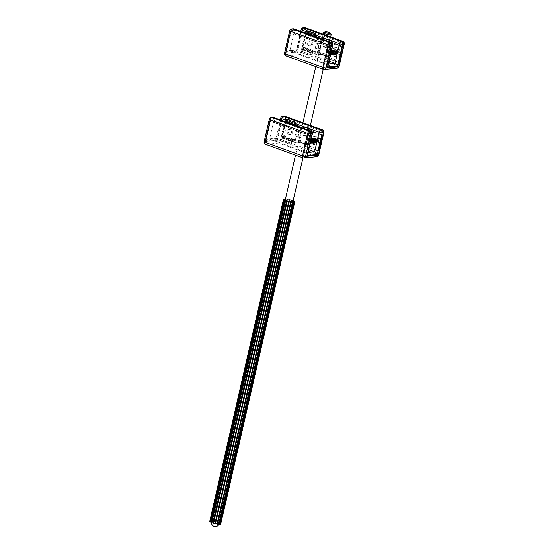 <?xml version="1.0" encoding="UTF-8"?>
<svg xmlns="http://www.w3.org/2000/svg" width="554" height="554" viewBox="0 0 554 554"><rect width="100%" height="100%" fill="white"/><g stroke="black" fill="none" stroke-linecap="round" stroke-linejoin="round"><path stroke-width="0.42" stroke-dasharray="2.77 2.08" d="M323.224 69.347L328.529 46.114C329.401 48.17 330.973 41.321 329.36 42.471L328.529 46.114L327.871 46.536L326.694 46.301C325.918 44.957 326.202 43.745 327.532 42.658L329.325 42.706L330.648 36.931M331.147 34.383A3.933 0.796 12.9 0 0 329.492 33.469A3.933 0.796 12.9 0 0 323.64 32.665M315.766 66.646L320.925 44.209C319.312 45.366 320.884 38.517 321.763 40.567L320.925 44.209L322.76 44.029C324.09 42.942 324.367 41.73 323.591 40.387L322.421 40.151L321.652 40.954L323.19 34.237M320.925 44.209L321.763 40.567L321.389 40.227L323.591 40.387C322.712 38.337 321.147 45.186 322.76 44.029L323.591 40.387M322.144 44.188L322.76 44.029L322.144 44.188M329.36 42.471L328.529 46.114L328.896 46.46L326.694 46.301L327.532 42.658C329.145 41.502 327.573 48.35 326.694 46.301M218.373 523.939A4.501 0.914 12.9 0 0 219.765 523.606A4.501 0.914 12.9 0 0 217.223 522.152A4.501 0.914 12.9 0 0 212.383 521.259A4.501 0.914 12.9 0 0 210.998 521.598A4.501 0.914 12.9 0 0 213.539 523.045A4.501 0.914 12.9 0 0 218.373 523.939M285.393 199.281A4.501 0.914 -167.1 0 1 286.134 199.253A4.501 0.914 -167.1 0 1 293.066 201.04M289.23 201.698L215.478 523.71A5.228 1.06 12.9 0 0 215.485 523.71L215.458 523.821M293.156 200.631L219.322 522.602L218.92 522.588L292.671 200.583A5.228 1.06 12.9 0 0 291.494 200.146L217.244 521.993A5.228 1.06 12.9 0 0 215.831 521.612L289.583 199.606L289.049 199.371L215.284 521.494A5.228 1.06 12.9 0 0 213.851 521.224L213.145 521.002L287.09 199.149A5.228 1.06 12.9 0 0 285.857 199.038L212.106 521.051L211.323 520.871L211.704 521.037L285.455 199.031A5.228 1.06 12.9 0 0 285.448 199.031L285.455 199.031M289.049 199.371L215.284 521.494M215.831 521.612L215.305 521.376M289.597 199.495L215.852 521.501M217.244 521.993L290.995 199.987A5.228 1.06 12.9 0 0 289.583 199.606M289.036 199.482A5.228 1.06 12.9 0 0 287.602 199.218L213.851 521.224M283.96 199.807L210.278 521.501A5.228 1.06 12.9 0 0 210.513 521.854L209.994 521.785M283.8 199.322L210.125 521.002L210.631 521.162A5.228 1.06 12.9 0 0 210.298 521.39L284.05 199.378M210.298 521.39L209.744 521.266M210.631 521.162L284.382 199.149M284.264 199.849L210.513 521.854M294.229 201.691L220.478 523.696A5.228 1.06 12.9 0 0 220.25 523.343L220.769 523.412L220.056 523.191L293.807 201.178M294.79 201.815L221.039 523.821L220.478 523.696M220.637 524.195L220.132 524.036A5.228 1.06 12.9 0 0 220.464 523.807L294.139 202.113M220.132 524.036L293.883 202.03M294.001 201.331L220.25 523.343M293.121 200.79A5.228 1.06 12.9 0 0 293.045 200.749L219.294 522.761L219.703 522.768L219.322 522.602M220.056 523.191A5.228 1.06 12.9 0 0 219.294 522.761M284.604 199.094L210.859 521.106L210.125 521.002M211.704 521.037A5.228 1.06 12.9 0 0 210.859 521.106M213.338 521.155A5.228 1.06 12.9 0 0 212.106 521.051M291.494 200.146L217.971 522.097L217.473 521.937M218.92 522.588A5.228 1.06 12.9 0 0 217.743 522.152M219.432 524.326L219.059 524.16L292.803 202.148M219.059 524.16A5.228 1.06 12.9 0 0 219.474 524.146M286.771 201.033L213.02 523.045M211.102 522.256A5.228 1.06 12.9 0 0 211.469 522.436L211.06 522.429M285.22 200.43L211.469 522.436M217.618 524.195L291.169 202.037M294.326 201.254L220.575 523.26M294.444 201.732L220.769 523.412M285.033 199.045L211.323 520.871M285.857 199.038L285.483 198.872L211.725 520.878M287.602 199.218L287.09 199.149M286.896 198.99L213.145 521.002M287.408 199.066L213.657 521.072M293.073 200.59L292.671 200.583M293.405 200.936L219.703 522.768M284.098 198.934L210.354 520.947M291.723 200.084L217.971 522.097M333.667 54.728A2.528 2.119 84.3 0 1 332.095 52.041A2.528 2.119 84.3 0 1 333.965 49.798A2.528 2.119 84.3 0 1 334.768 49.895A2.528 2.119 84.3 0 1 336.34 52.582A2.528 2.119 84.3 0 1 334.471 54.832A2.528 2.119 84.3 0 1 333.667 54.728M335.987 49.777A2.528 2.119 -95.7 0 0 335.184 49.673A2.528 2.119 -95.7 0 0 333.314 51.924A2.528 2.119 -95.7 0 0 334.886 54.604A2.528 2.119 -95.7 0 0 335.689 54.708A2.528 2.119 -95.7 0 0 337.559 52.464A2.528 2.119 -95.7 0 0 335.987 49.777M309.035 45.823A2.528 2.119 84.3 0 1 307.47 43.136A2.528 2.119 84.3 0 1 309.34 40.892A2.528 2.119 84.3 0 1 310.143 40.996A2.528 2.119 84.3 0 1 311.708 43.676A2.528 2.119 84.3 0 1 309.838 45.927A2.528 2.119 84.3 0 1 309.035 45.823M311.362 40.871A2.528 2.119 -95.7 0 0 310.559 40.767A2.528 2.119 -95.7 0 0 308.689 43.018A2.528 2.119 -95.7 0 0 310.254 45.705A2.528 2.119 -95.7 0 0 311.057 45.802A2.528 2.119 -95.7 0 0 312.927 43.558A2.528 2.119 -95.7 0 0 311.362 40.871M329.734 56.854L327.809 56.183L328.667 52.422L328.183 52.111L328.792 51.993A6.413 1.302 12.9 0 0 329.325 51.903L328.46 55.656A6.413 1.302 12.9 0 0 328.979 55.303A6.413 1.302 12.9 0 0 328.965 55.116L329.734 56.854M317.117 38.711L323.73 39.722L323.896 38.981L317.29 37.97L317.117 38.711L316.632 38.614L316.182 38.482L316.348 37.734L307.394 34.493L304.194 48.447A1.122 0.568 -70.1 0 1 303.841 49.23A1.122 0.568 -70.1 0 1 303.343 49.583L313.952 53.703A3.372 0.686 12.9 0 0 318.515 54.507L318.945 54.465A4.162 0.845 -167.1 0 1 321.396 54.645L323.03 55.109A3.601 0.727 -167.1 0 1 325.219 55.906L326.32 56.425A4.162 0.845 -167.1 0 1 326.375 56.619A4.162 0.845 -167.1 0 1 325.69 56.91L325.267 56.951A3.372 0.686 12.9 0 0 324.713 57.187A3.372 0.686 12.9 0 0 326.174 58.122L326.59 56.3A3.372 0.686 -167.1 0 1 325.129 55.365A3.372 0.686 -167.1 0 1 325.683 55.13L326.105 55.088A4.162 0.845 12.9 0 0 326.59 54.985L327.456 51.224A4.162 0.845 -167.1 0 1 326.971 51.335L326.541 51.377A3.372 0.686 12.9 0 0 325.987 51.612A3.372 0.686 12.9 0 0 327.449 52.547L328.584 47.596L329.803 47.471L330.662 43.718L332.919 44.535L332.442 44.251L331.991 41.903A6.413 1.302 12.9 0 0 323.896 38.981A1.122 0.374 98.7 0 1 324.166 38.309A1.122 0.374 98.7 0 1 324.395 38.164A1.122 0.374 98.7 0 1 324.471 38.198A5.284 1.073 -167.1 0 1 331.14 40.615A1.122 1.094 -21.2 0 1 331.991 41.903L332.442 44.251M313.952 53.703L315.226 48.129A3.372 0.686 12.9 0 0 319.79 48.932L320.219 48.89A4.162 0.845 -167.1 0 1 320.953 48.877L320.094 52.637A4.162 0.845 12.9 0 0 319.36 52.651L318.931 52.692A3.372 0.686 -167.1 0 1 314.367 51.882L315.586 51.764L313.322 50.947L320.877 52.187A6.413 1.302 12.9 0 0 318.225 51.958L319.083 48.198A6.413 1.302 12.9 0 0 318.398 48.233L316.445 48.004L318.439 39.299L316.182 38.482M331.14 40.615L331.763 42.222A2.251 0.457 12.9 0 0 332.725 42.776L341.686 46.017A1.122 0.942 84.3 0 1 342.351 47.422L339.159 61.376L338.549 61.432A1.122 0.942 84.3 0 1 337.393 62.18L338.002 62.117A1.122 0.568 109.9 0 0 338.501 61.757A1.122 0.568 109.9 0 0 338.854 60.982L342.053 47.028L333.093 43.787L332.919 44.535M302.726 49.645A1.122 0.942 84.3 0 1 302.062 48.24L302.671 48.177L305.87 34.223A1.122 0.942 84.3 0 1 307.027 33.482L315.988 36.723A2.251 0.457 12.9 0 0 317.858 37.194L324.471 38.198M341.652 46.626A1.122 0.942 84.3 0 1 341.742 47.478L342.538 47.339L342.053 47.028A1.122 0.568 -70.1 0 0 342.047 46.287A1.122 0.568 -70.1 0 0 341.825 46.03A1.122 0.568 -70.1 0 0 341.686 46.017L341.077 46.079A1.122 0.942 84.3 0 1 341.652 46.626M315.988 36.723A1.122 0.568 109.9 0 1 316.119 36.737L317.781 37.153A1.122 0.374 98.7 0 0 317.553 37.298A1.122 0.374 98.7 0 0 317.29 37.97L316.348 37.734A1.122 0.568 109.9 0 0 316.348 36.993A1.122 0.568 109.9 0 0 316.119 36.737L307.165 33.496A1.122 0.568 109.9 0 1 307.387 33.752A1.122 0.568 109.9 0 1 307.394 34.493L305.261 34.286A1.122 0.942 84.3 0 1 306.417 33.545L307.027 33.482A1.122 0.568 109.9 0 1 307.165 33.496A1.122 1.122 0 0 0 306.667 33.441L306.057 33.496M323.155 54.576L321.521 54.105A4.162 0.845 -167.1 0 1 326.445 55.885L325.343 55.365A3.601 0.727 12.9 0 0 323.155 54.576L323.03 55.109M321.396 54.645L321.521 54.105M325.219 55.906L325.343 55.365M326.445 55.885L326.32 56.425M328.785 40.338L329.886 40.858A4.162 0.845 12.9 0 0 324.963 39.078L326.597 39.549A3.601 0.727 -167.1 0 1 328.785 40.338L328.91 39.805A3.601 0.727 12.9 0 0 326.721 39.009L325.087 38.545A4.162 0.845 12.9 0 0 322.629 38.364L322.199 38.406A3.372 0.686 -167.1 0 1 317.636 37.603L306.417 33.545M324.963 39.078L325.087 38.545M326.721 39.009L326.597 39.549M341.077 46.079L329.859 42.021A3.372 0.686 -167.1 0 1 328.397 41.086A3.372 0.686 -167.1 0 1 328.951 40.851L329.381 40.809A4.162 0.845 12.9 0 0 330.059 40.518A4.162 0.845 12.9 0 0 330.011 40.324L328.91 39.805M330.011 40.324L329.886 40.858M317.636 37.603L317.22 39.417A3.372 0.686 12.9 0 0 321.784 40.227L322.213 40.186A4.162 0.845 -167.1 0 1 322.947 40.165L322.089 43.925A4.162 0.845 12.9 0 0 321.355 43.939L320.925 43.981A3.372 0.686 -167.1 0 1 316.362 43.177L317.22 39.417L318.439 39.299M329.859 42.021L328.584 47.596A3.372 0.686 -167.1 0 1 327.123 46.661A3.372 0.686 -167.1 0 1 327.677 46.425L328.1 46.384A4.162 0.845 12.9 0 0 328.584 46.273L329.45 42.52A4.162 0.845 -167.1 0 1 328.965 42.623L328.536 42.665A3.372 0.686 12.9 0 0 327.982 42.9A3.372 0.686 12.9 0 0 329.443 43.835L330.662 43.718M328.231 48.108L328.106 48.641A4.162 0.845 12.9 0 0 323.183 46.861L323.301 46.321A4.162 0.845 -167.1 0 1 328.231 48.108L327.123 47.582A3.601 0.727 12.9 0 0 324.935 46.792L323.301 46.321M323.183 46.861L324.817 47.332A3.601 0.727 -167.1 0 1 327.005 48.122L328.106 48.641M324.935 46.792L324.817 47.332M327.005 48.122L327.123 47.582M315.586 51.764L316.445 48.004L315.226 48.129L316.362 43.177L319.526 43.281A6.413 1.302 -167.1 0 1 320.219 43.247L321.078 39.493A6.413 1.302 -167.1 0 1 323.73 39.722M305.261 34.286L302.062 48.24M326.174 58.122L337.393 62.18M331.818 42.651A6.413 1.302 -167.1 0 1 331.839 42.831A6.413 1.302 -167.1 0 1 331.32 43.191L330.454 46.951A6.413 1.302 -167.1 0 1 329.928 47.042L329.318 47.159L329.803 47.471L328.667 52.422L327.449 52.547L326.59 56.3L327.809 56.183M330.454 46.951L328.584 46.273M322.089 43.925L320.219 43.247M329.45 42.52L331.32 43.191M321.078 39.493L322.947 40.165M320.953 48.877L319.083 48.198M329.325 51.903L327.456 51.224M318.225 51.958L320.094 52.637M326.59 54.985L328.46 55.656M338.549 61.432L341.742 47.478M328.072 65.781L327.338 64.119L331.839 44.479A2.251 1.136 109.9 0 0 331.915 43.371L332.296 46.467L331.846 47.312L331.174 47.374L293.772 33.856L294.451 33.787L294.901 32.942L294.513 29.854A2.251 1.136 109.9 0 0 294.43 29.473A2.251 1.136 109.9 0 0 293.987 28.96M303.121 27.832A2.251 1.884 -95.7 0 0 302.401 28.088A2.251 1.884 -95.7 0 0 301.521 29.41L296.529 51.203L286.404 52.208L288.149 50.795L289.943 50.601L327.338 64.119L328.48 64.008M331.382 42.485A2.251 1.136 109.9 0 1 331.825 42.997A2.251 1.136 109.9 0 1 331.915 43.371L294.513 29.854A2.251 1.136 109.9 0 1 294.437 30.955L289.943 50.601L297.63 49.832L329.118 61.224M296.529 51.203L296.549 49.964L297.63 49.832L301.764 31.772M300.732 31.405L296.418 50.248L297.63 49.832M315.025 34.424L315.759 34.355A2.251 1.136 -70.1 0 1 316.486 36.377A1.122 0.568 -70.1 0 1 315.635 37.513L315.877 36.439L306.757 33.143L306.66 34.41L306.722 32.831A0.561 0.471 84.3 0 1 306.39 32.132L305.358 32.229L300.746 52.36A2.251 0.457 12.9 0 0 299.098 51.924A2.251 0.457 12.9 0 0 297.699 51.82L302.865 29.279A2.251 0.457 -167.1 0 1 304.264 29.383A2.251 0.457 -167.1 0 1 305.905 29.819L305.358 32.229A0.561 0.471 -95.7 0 0 305.69 32.935L313.896 35.899L315.004 35.809L314.873 37.381L315.635 37.513A0.561 0.471 84.3 0 1 315.053 37.887A1.69 0.852 109.9 0 0 316.334 36.183A2.812 1.42 109.9 0 0 315.766 33.69A2.812 1.42 109.9 0 0 315.427 33.656L314.624 33.718L314.513 33.219L314.755 34.313A1.122 0.568 109.9 0 0 315.025 34.424A0.561 0.471 -95.7 0 0 314.693 33.725L306.487 30.754A0.561 0.471 -95.7 0 0 305.905 31.128A1.122 0.568 -70.1 0 1 305.635 31.017L306.3 30.248L306.417 30.747L307.214 30.685A0.561 0.471 -95.7 0 0 306.639 31.059L305.905 31.128M332.518 51.64A2.251 1.884 -95.7 0 0 334.561 54.541A2.251 1.884 -95.7 0 0 336.16 52.962A2.251 1.884 -95.7 0 0 334.117 50.061A2.251 1.884 -95.7 0 0 332.518 51.64M330.558 54.922A2.251 1.884 84.3 0 1 328.73 52.014A2.251 1.884 84.3 0 1 330.336 50.442A2.251 1.884 84.3 0 1 331.507 50.774M303.19 48.704L304.014 47.263A1.69 0.852 -70.1 0 1 304.222 47.284A1.69 0.852 -70.1 0 1 304.562 48.78L303.8 48.648A1.122 0.568 109.9 0 0 303.44 47.63L303.19 48.704A1.122 0.568 -70.1 0 1 302.339 49.839L301.3 49.943A0.561 0.471 84.3 0 1 301.875 49.569L302.913 49.465L311.126 52.436A0.561 0.471 84.3 0 1 311.459 53.136A1.122 0.568 109.9 0 0 312.311 52.007L312.56 50.933L311.798 50.795L311.549 51.868L312.311 52.007M302.339 49.839A0.561 0.471 84.3 0 1 302.913 49.465L303.343 48.897L311.549 51.868L310.088 52.54A0.561 0.471 84.3 0 1 310.42 53.239L311.459 53.136M315.877 36.439A1.122 0.568 109.9 0 0 315.517 35.428L314.478 35.532A0.561 0.471 84.3 0 1 313.896 35.899M306.3 30.248L314.513 33.219L314.478 35.532M310.42 53.239L309.901 54.652A0.561 0.471 -95.7 0 0 310.482 54.285A1.122 0.568 109.9 0 0 310.143 54.458L309.471 55.22L301.265 52.256L301.023 51.162A1.122 0.568 -70.1 0 1 301.355 50.989L302.089 50.913A2.251 1.136 109.9 0 0 303.8 48.648M310.088 52.54L301.875 49.569M307.685 154.268L306.951 152.606L311.452 132.967A2.251 1.136 109.9 0 0 311.528 131.859L311.909 134.954L311.466 135.792L310.787 135.862L273.392 122.337L274.064 122.275L274.514 121.43L274.133 118.334A2.251 1.136 109.9 0 0 274.043 117.96A2.251 1.136 109.9 0 0 273.6 117.448M282.741 116.319A2.251 1.884 -95.7 0 0 282.021 116.575A2.251 1.884 -95.7 0 0 281.134 117.898L276.148 139.684L266.017 140.695L267.762 139.283L269.556 139.082L306.951 152.606L308.093 152.495M310.995 130.973A2.251 1.136 109.9 0 1 311.445 131.478A2.251 1.136 109.9 0 1 311.528 131.859L274.133 118.334A2.251 1.136 109.9 0 1 274.057 119.442L269.556 139.082L277.242 138.32L308.73 149.705M276.148 139.684L276.169 138.445L277.242 138.32L281.377 120.26M280.352 119.886L276.031 138.735L277.242 138.32M294.645 122.912L295.372 122.836A2.251 1.136 -70.1 0 1 296.106 124.865A1.122 0.568 -70.1 0 1 295.247 126L295.49 124.927L286.37 121.624L286.279 122.898L286.342 121.319A0.561 0.471 84.3 0 1 286.009 120.613L284.971 120.717L280.359 140.841A2.251 0.457 12.9 0 0 278.71 140.411A2.251 0.457 12.9 0 0 277.319 140.307L282.478 117.767A2.251 0.457 -167.1 0 1 283.877 117.87A2.251 0.457 -167.1 0 1 285.525 118.3L284.971 120.717A0.561 0.471 -95.7 0 0 285.303 121.416L293.509 124.387L294.617 124.29L294.486 125.862L295.247 126A0.561 0.471 84.3 0 1 294.666 126.367A1.69 0.852 109.9 0 0 295.954 124.671A2.812 1.42 109.9 0 0 295.386 122.178A2.812 1.42 109.9 0 0 295.04 122.136L294.243 122.205L294.126 121.707L294.368 122.801A1.122 0.568 109.9 0 0 294.645 122.912A0.561 0.471 -95.7 0 0 294.312 122.212L286.099 119.242A0.561 0.471 -95.7 0 0 285.518 119.616A1.122 0.568 -70.1 0 1 285.248 119.498L285.919 118.736L286.03 119.235L286.834 119.172A0.561 0.471 -95.7 0 0 286.252 119.539L285.518 119.616M312.131 140.127A2.251 1.884 -95.7 0 0 314.173 143.022A2.251 1.884 -95.7 0 0 315.78 141.443A2.251 1.884 -95.7 0 0 313.73 138.548A2.251 1.884 -95.7 0 0 312.131 140.127M310.178 143.403A2.251 1.884 84.3 0 1 308.349 140.501A2.251 1.884 84.3 0 1 309.949 138.922A2.251 1.884 84.3 0 1 311.126 139.262M282.81 137.191L283.634 135.744A1.69 0.852 -70.1 0 1 283.835 135.772A1.69 0.852 -70.1 0 1 284.181 137.267L283.419 137.129A1.122 0.568 109.9 0 0 283.052 136.118L282.81 137.191A1.122 0.568 -70.1 0 1 281.951 138.327L280.913 138.431A0.561 0.471 84.3 0 1 281.494 138.057L282.533 137.953L290.739 140.924A0.561 0.471 84.3 0 1 291.072 141.623A1.122 0.568 109.9 0 0 291.93 140.487L292.173 139.414L291.411 139.283L291.169 140.356L291.93 140.487M281.951 138.327A0.561 0.471 84.3 0 1 282.533 137.953L282.956 137.385L291.169 140.356L289.7 141.028A0.561 0.471 84.3 0 1 290.033 141.727L291.072 141.623M295.49 124.927A1.122 0.568 109.9 0 0 295.13 123.909L294.091 124.013A0.561 0.471 84.3 0 1 293.509 124.387M285.919 118.736L294.126 121.707L294.091 124.013M290.033 141.727L289.513 143.14A0.561 0.471 -95.7 0 0 290.095 142.766A1.122 0.568 109.9 0 0 289.756 142.946L289.084 143.708L280.878 140.737L280.636 139.643A1.122 0.568 -70.1 0 1 280.975 139.47L281.702 139.4A2.251 1.136 109.9 0 0 283.419 137.129M289.7 141.028L281.494 138.057M313.398 143.202A2.528 2.119 84.3 0 1 311.833 140.515A2.528 2.119 84.3 0 1 313.702 138.271A2.528 2.119 84.3 0 1 314.506 138.368A2.528 2.119 84.3 0 1 316.071 141.055A2.528 2.119 84.3 0 1 314.201 143.306A2.528 2.119 84.3 0 1 313.398 143.202M315.725 138.251A2.528 2.119 -95.7 0 0 314.921 138.147A2.528 2.119 -95.7 0 0 313.052 140.391A2.528 2.119 -95.7 0 0 314.624 143.077A2.528 2.119 -95.7 0 0 315.427 143.181A2.528 2.119 -95.7 0 0 317.297 140.938A2.528 2.119 -95.7 0 0 315.725 138.251M288.772 134.297A2.528 2.119 84.3 0 1 287.207 131.61A2.528 2.119 84.3 0 1 289.077 129.366A2.528 2.119 84.3 0 1 289.881 129.463A2.528 2.119 84.3 0 1 291.446 132.15A2.528 2.119 84.3 0 1 289.576 134.4A2.528 2.119 84.3 0 1 288.772 134.297M291.099 129.345A2.528 2.119 -95.7 0 0 290.296 129.241A2.528 2.119 -95.7 0 0 288.426 131.492A2.528 2.119 -95.7 0 0 289.991 134.172A2.528 2.119 -95.7 0 0 290.795 134.276A2.528 2.119 -95.7 0 0 292.664 132.032A2.528 2.119 -95.7 0 0 291.099 129.345M309.471 145.321L307.546 144.656L308.405 140.896L307.92 140.584L308.53 140.467A6.413 1.302 12.9 0 0 309.056 140.377L308.197 144.13A6.413 1.302 12.9 0 0 308.716 143.777A6.413 1.302 12.9 0 0 308.703 143.59L309.471 145.321M296.854 127.185L303.467 128.196L303.634 127.455L297.027 126.444L296.854 127.185L296.369 127.088L295.919 126.949L296.085 126.208L287.131 122.967L283.932 136.921A1.122 0.568 -70.1 0 1 283.579 137.697A1.122 0.568 -70.1 0 1 283.073 138.057L293.682 142.177A3.372 0.686 12.9 0 0 298.253 142.98L298.682 142.939A4.162 0.845 -167.1 0 1 301.134 143.119L302.768 143.583A3.601 0.727 -167.1 0 1 304.956 144.372L306.057 144.899A4.162 0.845 -167.1 0 1 306.113 145.086A4.162 0.845 -167.1 0 1 305.427 145.377L305.005 145.425A3.372 0.686 12.9 0 0 304.451 145.66A3.372 0.686 12.9 0 0 305.905 146.595L306.327 144.774A3.372 0.686 -167.1 0 1 304.866 143.839A3.372 0.686 -167.1 0 1 305.42 143.604L305.843 143.562A4.162 0.845 12.9 0 0 306.327 143.458L307.193 139.698A4.162 0.845 -167.1 0 1 306.708 139.809L306.279 139.85A3.372 0.686 12.9 0 0 305.725 140.086A3.372 0.686 12.9 0 0 307.186 141.021L308.322 136.069L309.541 135.945L310.399 132.191L312.657 133.008L312.179 132.725L311.722 130.377A6.413 1.302 12.9 0 0 303.634 127.455A1.122 0.374 98.7 0 1 303.904 126.783A1.122 0.374 98.7 0 1 304.132 126.637A1.122 0.374 98.7 0 1 304.208 126.672A5.284 1.073 -167.1 0 1 310.877 129.089A1.122 1.094 -21.2 0 1 311.722 130.377L312.179 132.725M293.682 142.177L294.963 136.603A3.372 0.686 12.9 0 0 299.527 137.406L299.956 137.364A4.162 0.845 -167.1 0 1 300.69 137.35L299.832 141.104A4.162 0.845 12.9 0 0 299.098 141.125L298.668 141.166A3.372 0.686 -167.1 0 1 294.105 140.356L295.324 140.238L293.059 139.421L300.607 140.661A6.413 1.302 12.9 0 0 297.962 140.432L298.821 136.672A6.413 1.302 12.9 0 0 298.128 136.706L296.182 136.478L298.177 127.766L295.919 126.949M310.877 129.089L311.5 130.689A2.251 0.457 12.9 0 0 312.463 131.25L321.424 134.49A1.122 0.942 84.3 0 1 322.089 135.889L318.896 149.843L318.287 149.905A1.122 0.942 84.3 0 1 317.13 150.653L317.74 150.591A1.122 0.568 109.9 0 0 318.238 150.231A1.122 0.568 109.9 0 0 318.592 149.455L321.791 135.501L312.83 132.261L312.657 133.008M282.464 138.119A1.122 0.942 84.3 0 1 281.799 136.713L282.408 136.651L285.608 122.697A1.122 0.942 84.3 0 1 286.764 121.956L295.725 125.197A2.251 0.457 12.9 0 0 297.595 125.661L304.208 126.672M321.389 135.1A1.122 0.942 84.3 0 1 321.479 135.952L322.276 135.813L321.791 135.501A1.122 0.568 -70.1 0 0 321.784 134.761A1.122 0.568 -70.1 0 0 321.562 134.504A1.122 0.568 -70.1 0 0 321.424 134.49L320.814 134.553A1.122 0.942 84.3 0 1 321.389 135.1M295.725 125.197A1.122 0.568 109.9 0 1 295.857 125.211L297.519 125.626A1.122 0.374 98.7 0 0 297.29 125.772A1.122 0.374 98.7 0 0 297.027 126.444L296.085 126.208A1.122 0.568 109.9 0 0 296.085 125.467A1.122 0.568 109.9 0 0 295.857 125.211L286.903 121.97A1.122 0.568 109.9 0 1 287.124 122.226A1.122 0.568 109.9 0 1 287.131 122.967L284.998 122.759A1.122 0.942 84.3 0 1 286.155 122.018L286.764 121.956A1.122 0.568 109.9 0 1 286.903 121.97A1.122 1.122 0 0 0 286.404 121.908L285.795 121.97M302.893 143.05L301.258 142.579A4.162 0.845 -167.1 0 1 306.182 144.359L305.081 143.839A3.601 0.727 12.9 0 0 302.893 143.05L302.768 143.583M301.134 143.119L301.258 142.579M304.956 144.372L305.081 143.839M306.182 144.359L306.057 144.899M308.523 128.812L309.624 129.331A4.162 0.845 12.9 0 0 304.7 127.552L306.334 128.022A3.601 0.727 -167.1 0 1 308.523 128.812L308.647 128.272A3.601 0.727 12.9 0 0 306.459 127.482L304.825 127.018A4.162 0.845 12.9 0 0 302.366 126.838L301.937 126.88A3.372 0.686 -167.1 0 1 297.373 126.077L286.155 122.018M304.7 127.552L304.825 127.018M306.459 127.482L306.334 128.022M320.814 134.553L309.596 130.495A3.372 0.686 -167.1 0 1 308.135 129.56A3.372 0.686 -167.1 0 1 308.689 129.324L309.118 129.283A4.162 0.845 12.9 0 0 309.797 128.985A4.162 0.845 12.9 0 0 309.748 128.798L308.647 128.272M309.748 128.798L309.624 129.331M297.373 126.077L296.958 127.891A3.372 0.686 12.9 0 0 301.521 128.701L301.951 128.653A4.162 0.845 -167.1 0 1 302.685 128.639L301.826 132.399A4.162 0.845 12.9 0 0 301.092 132.413L300.663 132.454A3.372 0.686 -167.1 0 1 296.099 131.644L296.958 127.891L298.177 127.766M309.596 130.495L308.322 136.069A3.372 0.686 -167.1 0 1 306.861 135.134A3.372 0.686 -167.1 0 1 307.415 134.899L307.837 134.851A4.162 0.845 12.9 0 0 308.322 134.747L309.187 130.993A4.162 0.845 -167.1 0 1 308.703 131.097L308.273 131.139A3.372 0.686 12.9 0 0 307.719 131.374A3.372 0.686 12.9 0 0 309.18 132.309L310.399 132.191M307.969 136.575L307.844 137.115A4.162 0.845 12.9 0 0 302.92 135.335L303.038 134.795A4.162 0.845 -167.1 0 1 307.969 136.575L306.861 136.055A3.601 0.727 12.9 0 0 304.672 135.266L303.038 134.795M302.92 135.335L304.555 135.799A3.601 0.727 -167.1 0 1 306.743 136.596L307.844 137.115M304.672 135.266L304.555 135.799M306.743 136.596L306.861 136.055M295.324 140.238L296.182 136.478L294.963 136.603L296.099 131.644L299.264 131.755A6.413 1.302 -167.1 0 1 299.956 131.72L300.815 127.967A6.413 1.302 -167.1 0 1 303.467 128.196M284.998 122.759L281.799 136.713M305.905 146.595L317.13 150.653M311.556 131.125A6.413 1.302 -167.1 0 1 311.577 131.305A6.413 1.302 -167.1 0 1 311.057 131.665L310.192 135.425A6.413 1.302 -167.1 0 1 309.665 135.515L309.056 135.633L309.541 135.945L308.405 140.896L307.186 141.021L306.327 144.774L307.546 144.656M310.192 135.425L308.322 134.747M301.826 132.399L299.956 131.72M309.187 130.993L311.057 131.665M300.815 127.967L302.685 128.639M300.69 137.35L298.821 136.672M309.056 140.377L307.193 139.698M297.962 140.432L299.832 141.104M306.327 143.458L308.197 144.13M318.287 149.905L321.479 135.952M329.983 51.806L329.637 52.775L330.163 53.648A1.87 1.565 84.3 0 1 331.839 50.802A1.87 1.565 84.3 0 1 331.798 54.417M330.717 54.23A1.87 1.565 84.3 0 1 330.163 53.648M335.399 56.39A4.501 3.774 84.3 0 1 332.615 51.619A4.501 3.774 84.3 0 1 335.939 47.623A4.501 3.774 84.3 0 1 337.365 47.803A4.501 3.774 84.3 0 1 339.117 49.119A4.501 3.774 84.3 0 1 339.65 54.479A4.501 3.774 84.3 0 1 336.825 56.577A4.501 3.774 84.3 0 1 335.399 56.39M337.441 49.396L338.175 49.659L338.037 50.643A1.627 1.364 84.3 0 1 338.695 52.034L339.45 52.346L339.256 53.205L338.494 52.893A1.627 1.364 84.3 0 1 337.351 53.627L337.033 54.631L336.673 54.507L336.306 54.368L336.624 53.364A1.627 1.364 84.3 0 1 335.966 51.972L335.031 51.681L335.225 50.823L336.16 51.113A1.627 1.364 84.3 0 1 337.303 50.379L337.441 49.396L335.655 50.975A0.9 0.755 84.3 0 1 335.038 51.37L334.824 52.305A0.9 0.755 84.3 0 1 335.184 53.052L335.973 53.336A0.9 0.755 84.3 0 1 336.59 52.942A2.361 1.981 -95.7 0 0 335.205 50.012A2.361 1.981 -95.7 0 0 334.457 49.915A2.361 1.981 -95.7 0 0 332.774 51.57A2.361 1.981 -95.7 0 0 334.173 54.521A2.361 1.981 -95.7 0 0 334.921 54.617A2.361 1.981 -95.7 0 0 336.603 52.955L336.804 52.007A0.9 0.755 84.3 0 1 336.451 51.259L335.655 50.975M330.357 52.007A1.849 1.551 -95.7 0 0 333.363 53.087A1.849 1.551 -95.7 0 0 330.357 52.007M329.935 52.048A1.849 1.551 -95.7 0 0 332.933 53.129A1.849 1.551 -95.7 0 0 329.935 52.048M330.108 51.841A2.361 1.981 -95.7 0 0 331.507 54.784A2.361 1.981 -95.7 0 0 332.255 54.881A2.361 1.981 -95.7 0 0 333.937 53.226A2.361 1.981 -95.7 0 0 332.538 50.275A2.361 1.981 -95.7 0 0 331.791 50.179A2.361 1.981 -95.7 0 0 330.108 51.841M330.212 51.827A2.361 1.981 -95.7 0 0 331.611 54.777A2.361 1.981 -95.7 0 0 332.358 54.874A2.361 1.981 -95.7 0 0 334.041 53.212A2.361 1.981 -95.7 0 0 332.642 50.269A2.361 1.981 -95.7 0 0 331.894 50.172A2.361 1.981 -95.7 0 0 330.212 51.827M331.216 51.917A1.849 1.551 -95.7 0 0 334.214 53.004A1.849 1.551 -95.7 0 0 331.216 51.917M330.786 51.965A1.849 1.551 -95.7 0 0 333.792 53.045A1.849 1.551 -95.7 0 0 330.786 51.965M330.96 51.751A2.361 1.981 -95.7 0 0 332.358 54.701A2.361 1.981 -95.7 0 0 333.106 54.798A2.361 1.981 -95.7 0 0 334.789 53.136A2.361 1.981 -95.7 0 0 333.39 50.192A2.361 1.981 -95.7 0 0 332.642 50.095A2.361 1.981 -95.7 0 0 330.96 51.751M331.063 51.744A2.361 1.981 -95.7 0 0 332.462 54.687A2.361 1.981 -95.7 0 0 333.217 54.784A2.361 1.981 -95.7 0 0 334.9 53.129A2.361 1.981 -95.7 0 0 333.501 50.179A2.361 1.981 -95.7 0 0 332.746 50.089A2.361 1.981 -95.7 0 0 331.063 51.744M332.068 51.834A1.849 1.551 -95.7 0 0 335.073 52.921A1.849 1.551 -95.7 0 0 332.068 51.834M331.638 51.875A1.849 1.551 -95.7 0 0 334.644 52.962A1.849 1.551 -95.7 0 0 331.638 51.875M331.811 51.667A2.361 1.981 -95.7 0 0 333.21 54.617A2.361 1.981 -95.7 0 0 333.965 54.714A2.361 1.981 -95.7 0 0 335.648 53.052A2.361 1.981 -95.7 0 0 334.242 50.109A2.361 1.981 -95.7 0 0 333.494 50.012A2.361 1.981 -95.7 0 0 331.811 51.667M331.922 51.66A2.361 1.981 -95.7 0 0 333.321 54.604A2.361 1.981 -95.7 0 0 334.069 54.701A2.361 1.981 -95.7 0 0 335.752 53.045A2.361 1.981 -95.7 0 0 334.353 50.095A2.361 1.981 -95.7 0 0 333.605 49.998A2.361 1.981 -95.7 0 0 331.922 51.66M332.919 51.751A1.849 1.551 -95.7 0 0 335.925 52.838A1.849 1.551 -95.7 0 0 332.919 51.751M332.497 51.792A1.849 1.551 -95.7 0 0 335.495 52.879A1.849 1.551 -95.7 0 0 332.497 51.792M332.67 51.584A2.361 1.981 -95.7 0 0 334.069 54.527A2.361 1.981 -95.7 0 0 334.817 54.624A2.361 1.981 -95.7 0 0 336.5 52.969A2.361 1.981 -95.7 0 0 335.101 50.019A2.361 1.981 -95.7 0 0 334.353 49.929A2.361 1.981 -95.7 0 0 332.67 51.584M333.778 51.667A1.849 1.551 -95.7 0 0 336.777 52.748A1.849 1.551 -95.7 0 0 333.778 51.667M333.349 51.709A1.849 1.551 -95.7 0 0 336.354 52.796A1.849 1.551 -95.7 0 0 333.349 51.709M337.351 52.886A2.361 1.981 84.3 0 1 334.921 54.444A2.361 1.981 84.3 0 1 333.522 51.501A2.361 1.981 84.3 0 1 335.953 49.936A2.361 1.981 84.3 0 1 337.351 52.886M334.457 56.487A4.501 3.774 84.3 0 1 331.666 51.709A4.501 3.774 84.3 0 1 334.99 47.713A4.501 3.774 84.3 0 1 336.423 47.9A4.501 3.774 84.3 0 1 339.207 52.672A4.501 3.774 84.3 0 1 335.883 56.667A4.501 3.774 84.3 0 1 334.457 56.487M339.256 53.205L336.59 52.942M337.351 53.627L337.4 53.426A0.9 0.755 84.3 0 1 338.328 52.831L338.494 52.893M337.033 54.631L335.973 53.336M338.175 49.659L336.451 51.259M338.695 52.034L338.522 51.972A0.9 0.755 84.3 0 1 337.988 50.85L338.037 50.643M339.45 52.346L336.804 52.007M335.225 50.823L335.038 51.37M337.303 50.379L337.261 50.587A0.9 0.755 84.3 0 1 336.333 51.176L336.16 51.113M336.306 54.368L335.184 53.052M335.966 51.972L336.133 52.034A0.9 0.755 84.3 0 1 336.666 53.163L336.624 53.364M335.031 51.681L334.824 52.305M309.714 140.28L309.374 141.249L309.901 142.115A1.87 1.565 84.3 0 1 311.577 139.276A1.87 1.565 84.3 0 1 311.396 142.918M310.351 142.627A1.87 1.565 84.3 0 1 309.901 142.115M315.136 144.864A4.501 3.774 84.3 0 1 312.352 140.086A4.501 3.774 84.3 0 1 315.676 136.097A4.501 3.774 84.3 0 1 317.103 136.277A4.501 3.774 84.3 0 1 318.855 137.593A4.501 3.774 84.3 0 1 319.388 142.953A4.501 3.774 84.3 0 1 316.563 145.044A4.501 3.774 84.3 0 1 315.136 144.864M317.179 137.87L317.913 138.133L317.774 139.116A1.627 1.364 84.3 0 1 318.432 140.508L319.187 140.82L318.993 141.679L318.231 141.367A1.627 1.364 84.3 0 1 317.089 142.101L316.77 143.105L316.043 142.842L316.362 141.838A1.627 1.364 84.3 0 1 315.697 140.446L314.769 140.148L314.963 139.289L315.898 139.587A1.627 1.364 84.3 0 1 317.04 138.853L317.179 137.87L315.392 139.442A0.9 0.755 84.3 0 1 314.776 139.843L314.561 140.771A0.9 0.755 84.3 0 1 314.921 141.526L315.711 141.81A0.9 0.755 84.3 0 1 316.327 141.415L316.542 140.481A0.9 0.755 84.3 0 1 316.189 139.733L315.392 139.442M310.095 140.481A1.849 1.551 -95.7 0 0 313.1 141.561A1.849 1.551 -95.7 0 0 310.095 140.481M309.672 140.522A1.849 1.551 -95.7 0 0 312.671 141.602A1.849 1.551 -95.7 0 0 309.672 140.522M309.845 140.314A2.361 1.981 -95.7 0 0 311.244 143.257A2.361 1.981 -95.7 0 0 311.992 143.354A2.361 1.981 -95.7 0 0 313.675 141.699A2.361 1.981 -95.7 0 0 312.276 138.749A2.361 1.981 -95.7 0 0 311.528 138.652A2.361 1.981 -95.7 0 0 309.845 140.314M309.949 140.3A2.361 1.981 -95.7 0 0 311.348 143.251A2.361 1.981 -95.7 0 0 312.096 143.341A2.361 1.981 -95.7 0 0 313.779 141.685A2.361 1.981 -95.7 0 0 312.38 138.742A2.361 1.981 -95.7 0 0 311.632 138.645A2.361 1.981 -95.7 0 0 309.949 140.3M310.953 140.391A1.849 1.551 -95.7 0 0 313.952 141.478A1.849 1.551 -95.7 0 0 310.953 140.391M310.524 140.432A1.849 1.551 -95.7 0 0 313.522 141.519A1.849 1.551 -95.7 0 0 310.524 140.432M310.697 140.224A2.361 1.981 -95.7 0 0 312.096 143.174A2.361 1.981 -95.7 0 0 312.844 143.271A2.361 1.981 -95.7 0 0 314.527 141.609A2.361 1.981 -95.7 0 0 313.128 138.666A2.361 1.981 -95.7 0 0 312.38 138.569A2.361 1.981 -95.7 0 0 310.697 140.224M310.801 140.217A2.361 1.981 -95.7 0 0 312.2 143.161A2.361 1.981 -95.7 0 0 312.955 143.257A2.361 1.981 -95.7 0 0 314.637 141.602A2.361 1.981 -95.7 0 0 313.232 138.652A2.361 1.981 -95.7 0 0 312.484 138.555A2.361 1.981 -95.7 0 0 310.801 140.217M311.805 140.307A1.849 1.551 -95.7 0 0 314.804 141.395A1.849 1.551 -95.7 0 0 311.805 140.307M311.376 140.349A1.849 1.551 -95.7 0 0 314.381 141.436A1.849 1.551 -95.7 0 0 311.376 140.349M311.549 140.141A2.361 1.981 -95.7 0 0 312.948 143.091A2.361 1.981 -95.7 0 0 313.702 143.181A2.361 1.981 -95.7 0 0 315.378 141.526A2.361 1.981 -95.7 0 0 313.979 138.583A2.361 1.981 -95.7 0 0 313.232 138.486A2.361 1.981 -95.7 0 0 311.549 140.141M311.66 140.134A2.361 1.981 -95.7 0 0 313.058 143.077A2.361 1.981 -95.7 0 0 313.806 143.174A2.361 1.981 -95.7 0 0 315.489 141.519A2.361 1.981 -95.7 0 0 314.09 138.569A2.361 1.981 -95.7 0 0 313.342 138.472A2.361 1.981 -95.7 0 0 311.66 140.134M312.657 140.224A1.849 1.551 -95.7 0 0 315.662 141.312A1.849 1.551 -95.7 0 0 312.657 140.224M312.234 140.266A1.849 1.551 -95.7 0 0 315.233 141.353A1.849 1.551 -95.7 0 0 312.234 140.266M312.408 140.058A2.361 1.981 -95.7 0 0 313.806 143.001A2.361 1.981 -95.7 0 0 314.554 143.098A2.361 1.981 -95.7 0 0 316.237 141.443A2.361 1.981 -95.7 0 0 314.838 138.493A2.361 1.981 -95.7 0 0 314.083 138.403A2.361 1.981 -95.7 0 0 312.408 140.058M313.516 140.141A1.849 1.551 -95.7 0 0 316.514 141.222A1.849 1.551 -95.7 0 0 313.516 140.141M313.086 140.183A1.849 1.551 -95.7 0 0 316.085 141.263A1.849 1.551 -95.7 0 0 313.086 140.183M317.089 141.36A2.361 1.981 84.3 0 1 314.658 142.918A2.361 1.981 84.3 0 1 313.259 139.975A2.361 1.981 84.3 0 1 315.69 138.41A2.361 1.981 84.3 0 1 317.089 141.36M313.91 142.994A2.361 1.981 -95.7 0 0 314.658 143.091A2.361 1.981 -95.7 0 0 316.341 141.429A2.361 1.981 -95.7 0 0 314.942 138.486A2.361 1.981 -95.7 0 0 314.194 138.389A2.361 1.981 -95.7 0 0 312.511 140.044A2.361 1.981 -95.7 0 0 313.91 142.994M314.194 144.961A4.501 3.774 84.3 0 1 311.403 140.183A4.501 3.774 84.3 0 1 314.727 136.187A4.501 3.774 84.3 0 1 316.161 136.374A4.501 3.774 84.3 0 1 318.945 141.145A4.501 3.774 84.3 0 1 315.621 145.141A4.501 3.774 84.3 0 1 314.194 144.961M318.993 141.679L316.327 141.415M317.089 142.101L317.137 141.9A0.9 0.755 84.3 0 1 318.058 141.305L318.231 141.367M316.77 143.105L315.711 141.81M317.913 138.133L316.189 139.733M318.432 140.508L318.259 140.446A0.9 0.755 84.3 0 1 317.726 139.324L317.774 139.116M319.187 140.82L316.542 140.481M314.963 139.289L314.776 139.843M317.04 138.853L316.999 139.054A0.9 0.755 84.3 0 1 316.071 139.65L315.898 139.587M316.043 142.842L314.921 141.526M315.697 140.446L315.87 140.508A0.9 0.755 84.3 0 1 316.403 141.63L316.362 141.838M314.769 140.148L314.561 140.771M217.514 522.387A3.933 0.796 -167.1 0 1 219.218 523.475A3.933 0.796 -167.1 0 1 218.574 523.752A3.933 0.796 -167.1 0 1 213.242 522.81A3.933 0.796 -167.1 0 1 211.545 521.723A3.933 0.796 -167.1 0 1 212.189 521.446A3.933 0.796 -167.1 0 1 217.514 522.387M330.066 57L329.9 57.741L339.339 61.293L342.538 47.339A1.122 1.122 0 0 0 341.825 46.03L332.864 42.79A1.122 0.568 -70.1 0 1 333.086 43.046A1.122 0.568 -70.1 0 1 333.093 43.787L332.608 43.51A1.122 1.094 -21.2 0 0 331.763 42.222M329.561 57.595L329.9 57.741A1.122 0.568 109.9 0 1 329.547 58.523A1.122 0.568 109.9 0 1 329.041 58.876A2.251 0.457 -167.1 0 1 328.079 58.315A1.122 1.094 158.8 0 0 329.415 57.464L329.561 57.595M314.263 51.183L314.09 51.924L313.155 51.688A1.122 0.568 -70.1 0 1 312.802 52.464A1.122 0.568 -70.1 0 1 312.297 52.824L303.343 49.583A1.122 0.942 84.3 0 1 302.671 48.177L313.155 51.688L313.322 50.947M328.079 58.315L327.456 56.716A5.284 1.073 12.9 0 0 325.184 55.4A5.284 1.073 12.9 0 0 320.787 54.299L314.173 53.288A2.251 0.457 -167.1 0 1 312.297 52.824M314.173 53.288A1.122 0.374 -81.3 0 1 314.014 52.769A1.122 0.374 -81.3 0 1 314.09 51.924L320.704 52.935A6.413 1.302 -167.1 0 1 326.043 54.271A6.413 1.302 -167.1 0 1 328.792 55.857L329.415 57.464L329.582 56.723M327.456 56.716A1.122 1.094 158.8 0 0 328.792 55.857L328.965 55.116M320.877 52.187L320.704 52.935A1.122 0.374 -81.3 0 0 320.627 53.78A1.122 0.374 -81.3 0 0 320.787 54.299M337.746 62.221L338.356 62.159A1.122 1.122 0 0 0 339.339 61.293L339.159 61.376A1.122 0.942 84.3 0 1 338.002 62.117L329.041 58.876M318.945 54.465L319.36 52.651M320.219 48.89L321.355 43.939M322.213 40.186L322.629 38.364M328.965 42.623L329.381 40.809M326.971 51.335L328.1 46.384M325.69 56.91L326.105 55.088M332.725 42.776A1.122 0.568 -70.1 0 1 332.864 42.79L331.943 41.28C331.396 40.04 328.875 39.002 324.395 38.164L317.781 37.153A1.122 0.374 98.7 0 1 317.858 37.194M318.398 48.233L319.526 43.281M328.792 51.993L329.928 47.042M319.79 48.932L320.925 43.981M328.536 42.665L328.951 40.851M326.541 51.377L327.677 46.425M317.968 48.274L319.104 43.323M328.363 52.034L329.498 47.083M325.267 56.951L325.683 55.13M318.515 54.507L318.931 52.692M321.784 40.227L322.199 38.406M294.437 30.955A2.251 0.457 12.9 0 0 292.789 30.525A2.251 0.457 12.9 0 0 291.397 30.415L290.054 30.553L284.888 53.094L297.699 51.82A2.251 1.884 -95.7 0 0 297.886 53.53A2.251 1.884 -95.7 0 0 299.035 54.624L286.224 55.899A2.251 1.884 84.3 0 1 285.075 54.804A2.251 1.884 84.3 0 1 284.888 53.094A2.251 0.457 12.9 0 0 284.521 53.246M304.465 27.7A2.251 1.884 -95.7 0 0 303.744 27.956A2.251 1.884 -95.7 0 0 302.865 29.279L301.521 29.41A2.251 0.457 -167.1 0 0 301.154 29.57M286.404 52.208L291.397 30.415A2.251 1.884 84.3 0 1 292.277 29.092A2.251 1.884 84.3 0 1 292.997 28.836M332.809 45.103A2.251 0.457 12.9 0 0 332.767 44.978A2.251 0.457 12.9 0 0 331.839 44.479M324.332 69.513A2.251 1.884 84.3 0 1 323.619 69.423L336.43 68.149A2.251 1.884 -95.7 0 0 337.144 68.239M339.117 66.501A2.251 0.457 12.9 0 0 339.076 66.383A2.251 0.457 12.9 0 0 338.141 65.878L343.307 43.337A2.251 0.457 -167.1 0 1 344.235 43.842M331.846 47.312L294.451 33.787M312.92 51.944L304.562 48.78A2.812 1.42 -70.1 0 1 302.422 51.612L310.635 54.583A2.812 1.42 109.9 0 0 312.775 51.751A1.69 0.852 109.9 0 0 312.428 50.255A1.69 0.852 109.9 0 0 312.227 50.227L311.798 50.795L303.44 47.63A0.561 0.471 84.3 0 1 304.014 47.263L312.227 50.227A0.561 0.471 84.3 0 1 312.56 50.933A1.122 0.568 -70.1 0 1 312.92 51.944A2.251 1.136 -70.1 0 1 311.209 54.209L310.482 54.285M301.265 52.256L301.695 51.688A0.561 0.471 84.3 0 1 301.355 50.989M301.701 49.548L302.733 49.445L303.343 47.672A0.561 0.561 0 0 1 303.841 47.235L312.428 50.255L313.017 51.903C312.781 53.253 312.047 54.16 310.808 54.604A0.561 0.471 -95.7 0 1 310.635 54.583L302.422 51.612A0.561 0.471 84.3 0 1 302.089 50.913M309.97 54.811L310.808 54.604A0.561 0.471 -95.7 0 0 311.209 54.209M315.517 35.428A0.561 0.471 84.3 0 1 314.935 35.802L306.722 32.831L305.69 32.935M315.759 34.355A0.561 0.471 -95.7 0 0 315.427 33.656L307.214 30.685A2.812 1.42 -70.1 0 1 307.56 30.726A2.812 1.42 -70.1 0 1 308.128 33.212L307.366 33.081A2.251 1.136 109.9 0 0 306.639 31.059M306.39 32.132A1.122 0.568 -70.1 0 1 306.757 33.143M316.486 36.377L308.128 33.212A1.69 0.852 -70.1 0 1 306.847 34.916A0.561 0.471 84.3 0 1 306.507 34.216A1.122 0.568 109.9 0 0 307.366 33.081M306.847 34.916L306.66 34.41L314.873 37.381L315.053 37.887L306.847 34.916M294.901 32.942L332.296 46.467M323.349 69.389A2.251 1.136 109.9 0 0 323.619 69.423L286.224 55.899M289.687 30.705A2.251 0.457 -167.1 0 1 290.054 30.553A2.251 1.884 84.3 0 1 290.933 29.224M336.43 68.149A2.251 1.136 109.9 0 0 338.141 65.878L300.746 52.36A2.251 1.136 -70.1 0 1 299.035 54.624L336.43 68.149M305.455 27.825A2.251 1.136 -70.1 0 1 305.905 29.819L343.307 43.337A2.251 1.136 109.9 0 0 342.85 41.342M274.057 119.442A2.251 0.457 12.9 0 0 272.409 119.013A2.251 0.457 12.9 0 0 271.01 118.902L269.666 119.034L264.507 141.575L277.319 140.307A2.251 1.884 -95.7 0 0 277.506 142.018A2.251 1.884 -95.7 0 0 278.648 143.112L265.837 144.386A2.251 1.884 84.3 0 1 264.694 143.285A2.251 1.884 84.3 0 1 264.507 141.575A2.251 0.457 12.9 0 0 264.14 141.734M284.084 116.188A2.251 1.884 -95.7 0 0 283.364 116.437A2.251 1.884 -95.7 0 0 282.478 117.767L281.134 117.898A2.251 0.457 -167.1 0 0 280.767 118.057M266.017 140.695L271.01 118.902A2.251 1.884 84.3 0 1 271.889 117.58A2.251 1.884 84.3 0 1 272.61 117.323M312.421 133.59A2.251 0.457 12.9 0 0 312.387 133.466A2.251 0.457 12.9 0 0 311.452 132.967M303.952 157.994A2.251 1.884 84.3 0 1 303.232 157.904L316.043 156.63A2.251 1.884 -95.7 0 0 316.763 156.727M318.73 154.988A2.251 0.457 12.9 0 0 318.688 154.864A2.251 0.457 12.9 0 0 317.761 154.365L322.92 131.824A2.251 0.457 -167.1 0 1 323.855 132.33M311.466 135.792L274.064 122.275M292.54 140.425L284.181 137.267A2.812 1.42 -70.1 0 1 282.041 140.1L290.248 143.071A2.812 1.42 109.9 0 0 292.387 140.231A1.69 0.852 109.9 0 0 292.048 138.735A1.69 0.852 109.9 0 0 291.84 138.715L291.411 139.283L283.052 136.118A0.561 0.471 84.3 0 1 283.634 135.744L291.84 138.715A0.561 0.471 84.3 0 1 292.173 139.414A1.122 0.568 -70.1 0 1 292.54 140.425A2.251 1.136 -70.1 0 1 290.829 142.697L290.095 142.766M280.878 140.737L281.307 140.169A0.561 0.471 84.3 0 1 280.975 139.47M281.314 138.036L282.353 137.932L282.962 136.159A0.561 0.561 0 0 1 283.454 135.723L292.048 138.735L292.63 140.391C292.394 141.741 291.66 142.641 290.428 143.091A0.561 0.471 -95.7 0 1 290.248 143.071L282.041 140.1A0.561 0.471 84.3 0 1 281.702 139.4M289.59 143.292L290.428 143.091A0.561 0.471 -95.7 0 0 290.829 142.697M295.13 123.909A0.561 0.471 84.3 0 1 294.548 124.283L286.342 121.319L285.303 121.416M295.372 122.836A0.561 0.471 -95.7 0 0 295.04 122.136L286.834 119.172A2.812 1.42 -70.1 0 1 287.173 119.207A2.812 1.42 -70.1 0 1 287.741 121.7L286.979 121.568A2.251 1.136 109.9 0 0 286.252 119.539M286.009 120.613A1.122 0.568 -70.1 0 1 286.37 121.624M296.106 124.865L287.741 121.7A1.69 0.852 -70.1 0 1 286.46 123.403A0.561 0.471 84.3 0 1 286.127 122.697A1.122 0.568 109.9 0 0 286.979 121.568M286.46 123.403L286.279 122.898L294.486 125.862L294.666 126.367L286.46 123.403M274.514 121.43L311.909 134.954M302.962 157.876A2.251 1.136 109.9 0 0 303.232 157.904L265.837 144.386M269.299 119.193A2.251 0.457 -167.1 0 1 269.666 119.034A2.251 1.884 84.3 0 1 270.553 117.711M316.043 156.63A2.251 1.136 109.9 0 0 317.761 154.365L280.359 140.841A2.251 1.136 -70.1 0 1 278.648 143.112L316.043 156.63M285.068 116.305A2.251 1.136 -70.1 0 1 285.525 118.3L322.92 131.824A2.251 1.136 109.9 0 0 322.463 129.83M309.804 145.473L309.631 146.214L319.076 149.767L322.276 135.813A1.122 1.122 0 0 0 321.562 134.504L312.601 131.263A1.122 0.568 -70.1 0 1 312.823 131.52A1.122 0.568 -70.1 0 1 312.83 132.261L312.345 131.984A1.122 1.094 -21.2 0 0 311.5 130.689M309.298 146.069L309.631 146.214A1.122 0.568 109.9 0 1 309.284 146.99A1.122 0.568 109.9 0 1 308.779 147.35A2.251 0.457 -167.1 0 1 307.809 146.789A1.122 1.094 158.8 0 0 309.153 145.937L309.298 146.069M294.001 139.65L293.828 140.397L292.893 140.162A1.122 0.568 -70.1 0 1 292.54 140.938A1.122 0.568 -70.1 0 1 292.034 141.298L283.073 138.057A1.122 0.942 84.3 0 1 282.408 136.651L292.893 140.162L293.059 139.421M307.809 146.789L307.193 145.19A5.284 1.073 12.9 0 0 304.922 143.874A5.284 1.073 12.9 0 0 300.517 142.773L293.911 141.762A2.251 0.457 -167.1 0 1 292.034 141.298M293.911 141.762A1.122 0.374 -81.3 0 1 293.752 141.242A1.122 0.374 -81.3 0 1 293.828 140.397L300.441 141.409A6.413 1.302 -167.1 0 1 305.78 142.738A6.413 1.302 -167.1 0 1 308.53 144.331L309.153 145.937L309.319 145.196M307.193 145.19A1.122 1.094 158.8 0 0 308.53 144.331L308.703 143.59M300.607 140.661L300.441 141.409A1.122 0.374 -81.3 0 0 300.365 142.253A1.122 0.374 -81.3 0 0 300.517 142.773M317.484 150.695L318.093 150.633A1.122 1.122 0 0 0 319.076 149.767L318.896 149.843A1.122 0.942 84.3 0 1 317.74 150.591L308.779 147.35M298.682 142.939L299.098 141.125M299.956 137.364L301.092 132.413M301.951 128.653L302.366 126.838M308.703 131.097L309.118 129.283M306.708 139.809L307.837 134.851M305.427 145.377L305.843 143.562M312.463 131.25A1.122 0.568 -70.1 0 1 312.601 131.263L311.68 129.754C311.126 128.514 308.613 127.475 304.132 126.637L297.519 125.626A1.122 0.374 98.7 0 1 297.595 125.661M298.128 136.706L299.264 131.755M308.53 140.467L309.665 135.515M299.527 137.406L300.663 132.454M308.273 131.139L308.689 129.324M306.279 139.85L307.415 134.899M297.706 136.748L298.841 131.797M308.1 140.508L309.236 135.557M305.005 145.425L305.42 143.604M298.253 142.98L298.668 141.166M301.521 128.701L301.937 126.88M337.054 52.955L338.328 52.831M336.133 53.551L337.4 53.426M336.721 50.975L337.988 50.85M337.254 52.097L338.522 51.972M335.066 51.307L336.333 51.176M335.994 50.712L337.261 50.587M335.399 53.288L336.666 53.163M334.865 52.166L336.133 52.034M316.791 141.429L318.058 141.305M315.87 142.025L317.137 141.9M316.459 139.449L317.726 139.324M316.992 140.571L318.259 140.446M314.804 139.781L316.071 139.65M315.725 139.186L316.999 139.054M315.136 141.762L316.403 141.63M314.603 140.64L315.87 140.508M218.941 524.278A3.933 3.933 0 0 0 219.218 523.475L292.865 201.898M310.372 125.46L302.955 157.869M302.92 122.759L295.497 155.175M285.192 200.139L211.545 521.723A3.933 3.933 0 0 0 211.441 522.595M293.516 201.594L219.765 523.606M284.742 199.585L210.998 521.598M335.184 49.673L333.965 49.798M310.559 40.767L309.34 40.892M326.375 56.619L330.059 40.518M328.979 55.303L331.839 42.831M327.982 42.9L328.397 41.086M328.183 52.111L329.318 47.159M324.713 57.187L325.129 55.365M325.987 51.612L327.123 46.661M311.057 45.802L309.838 45.927M335.689 54.708L334.471 54.832M296.999 49.735L289.14 50.518M330.78 54.915L334.561 54.541M314.741 33.808L306.307 30.733L307.56 30.726L315.766 33.69L316.576 36.342L315.233 37.907A0.561 0.561 0 0 1 314.984 37.88L306.777 34.909A0.561 0.561 0 0 1 306.417 34.251L306.674 32.748L315.115 35.823L314.076 35.927M330.336 50.442L334.117 50.061M276.619 138.223L268.752 138.999M310.392 143.403L314.173 143.022M294.347 122.268L285.919 119.221L287.173 119.207L295.386 122.178L296.196 124.823L294.846 126.395A0.561 0.561 0 0 1 294.596 126.36L286.39 123.397A0.561 0.561 0 0 1 286.037 122.739L286.293 121.236L294.728 124.304L293.689 124.408M309.949 138.922L313.73 138.548M314.921 138.147L313.702 138.271M290.296 129.241L289.077 129.366M306.113 145.086L309.797 128.985M308.716 143.777L311.577 131.305M307.719 131.374L308.135 129.56M307.92 140.584L309.056 135.633M304.451 145.66L304.866 143.839M305.725 140.086L306.861 135.134M290.795 134.276L289.576 134.4M315.427 143.181L314.201 143.306M332.047 54.389L331.617 54.43M332.899 54.306L332.469 54.347M333.75 54.216L333.328 54.264M334.609 54.133L334.18 54.174M335.461 54.05L335.031 54.091M334.99 47.713L335.939 47.623M335.883 56.667L336.825 56.577M335.094 50.366L334.664 50.407M334.242 50.449L333.813 50.497M333.383 50.539L332.961 50.58M332.532 50.622L332.102 50.663M331.68 50.705L331.25 50.746M339.117 49.119C340.315 50.802 340.488 52.595 339.65 54.479M336.527 52.942L338.037 52.789M335.108 51.363L336.617 51.217M311.777 142.863L311.355 142.904M312.636 142.78L312.207 142.821M313.488 142.69L313.058 142.731M314.34 142.607L313.917 142.648M315.198 142.523L314.769 142.565M314.727 136.187L315.676 136.097M315.621 145.141L316.563 145.044M314.831 138.839L314.402 138.881M313.979 138.922L313.55 138.964M313.121 139.012L312.698 139.054M312.269 139.096L311.84 139.137M311.417 139.179L310.988 139.22M318.855 137.593C320.053 139.276 320.226 141.069 319.388 142.953M316.265 141.415L317.774 141.263M314.845 139.837L316.355 139.691"/><path stroke-width="0.83" d="M324.949 31.883L323.64 32.665A3.933 0.796 12.9 0 0 323.522 32.804A3.933 0.796 12.9 0 0 325.219 33.898A3.933 0.796 12.9 0 0 329.09 34.791A3.933 0.796 12.9 0 0 331.195 34.563A3.933 0.796 12.9 0 0 331.147 34.383L330.309 33.108A2.812 0.568 -167.1 0 1 329.09 33.427A2.812 0.568 -167.1 0 1 326.077 32.762A2.812 0.568 -167.1 0 1 324.949 31.883A2.812 0.568 -167.1 0 1 329.124 32.457A2.812 0.568 -167.1 0 1 330.309 33.108M293.066 201.04A4.501 0.914 -167.1 0 1 293.516 201.594A4.501 0.914 -167.1 0 1 292.124 201.933A4.501 0.914 -167.1 0 1 287.284 201.033A4.501 0.914 -167.1 0 1 284.742 199.585A4.501 0.914 -167.1 0 1 285.393 199.281M285.483 198.872L285.075 198.858L285.448 199.031A5.228 1.06 12.9 0 0 284.604 199.094L284.382 199.149A5.228 1.06 12.9 0 0 284.05 199.378L283.489 199.253L284.029 199.495A5.228 1.06 12.9 0 0 284.264 199.849L283.738 199.779L210.181 521.937L210.707 522.006L284.451 200.001A5.228 1.06 12.9 0 0 285.22 200.43L284.811 200.423L285.185 200.59L211.434 522.595L211.843 522.609L285.594 200.596A5.228 1.06 12.9 0 0 286.771 201.033L213.519 523.205A5.228 1.06 12.9 0 0 214.931 523.585L288.676 201.573L289.23 201.698A5.228 1.06 12.9 0 0 290.656 201.961L217.106 524.126L217.618 524.195L291.169 202.037A5.228 1.06 12.9 0 0 292.401 202.141L218.657 524.153L219.031 524.319L219.432 524.326L293.184 202.321L292.803 202.148A5.228 1.06 12.9 0 0 293.655 202.085L219.903 524.091L220.409 524.25L294.389 202.189L293.883 202.03A5.228 1.06 12.9 0 0 294.216 201.801L294.77 201.926L220.714 523.862M289.209 201.815L215.458 523.821L214.931 523.585M288.662 201.691L214.91 523.696M213.519 523.205L287.27 201.192A5.228 1.06 12.9 0 0 288.676 201.573M215.485 523.71A5.228 1.06 12.9 0 0 216.905 523.973M283.475 199.364L209.724 521.376L210.07 521.452M283.489 199.253L209.724 521.376M294.77 201.926L294.229 201.691A5.228 1.06 12.9 0 0 294.001 201.331L294.444 201.732M294.52 201.407L293.807 201.178A5.228 1.06 12.9 0 0 293.121 200.79M219.474 524.146A5.228 1.06 12.9 0 0 219.903 524.091M211.843 522.609A5.228 1.06 12.9 0 0 212.819 522.976M210.707 522.006A5.228 1.06 12.9 0 0 211.102 522.256M217.646 524.07A5.228 1.06 12.9 0 0 218.657 524.153M286.536 201.095L212.784 523.101L213.29 523.26M292.401 202.141L292.782 202.314L219.031 524.319M292.782 202.314L293.184 202.321M285.185 200.59L285.594 200.596M284.811 200.423L211.06 522.429L211.434 522.595M293.655 202.085L294.16 202.245L220.409 524.25M283.932 199.925L284.451 200.001M283.738 199.779L210.181 521.937M290.656 201.961L291.369 202.189M290.85 202.113L217.106 524.126M344.235 43.842A2.251 0.457 -167.1 0 1 344.276 43.96A2.251 0.457 -167.1 0 1 343.909 44.119L338.75 66.66L325.939 67.934L331.098 45.393L332.442 45.262L327.449 67.048L337.58 66.044L336.527 64.416L335.025 63.357L328.48 64.008M331.507 50.774A2.251 1.884 84.3 0 1 332.379 53.336A2.251 1.884 84.3 0 1 330.78 54.915A2.251 1.884 84.3 0 1 330.558 54.922M327.449 67.048L328.127 65.254M329.118 61.224L335.025 63.357L339.526 43.718A2.251 0.457 -167.1 0 0 341.167 44.147A2.251 0.457 -167.1 0 0 342.566 44.251A2.251 1.884 -95.7 0 0 342.379 42.54A2.251 1.884 -95.7 0 0 341.236 41.446A2.251 1.136 109.9 0 0 340.225 42.159A2.251 1.136 109.9 0 0 339.526 43.718L302.124 30.193A2.251 0.457 -167.1 0 1 301.196 29.687A2.251 0.457 -167.1 0 1 301.154 29.57L300.732 31.405M323.855 132.33A2.251 0.457 -167.1 0 1 323.889 132.448A2.251 0.457 -167.1 0 1 323.522 132.607L318.363 155.148L305.552 156.415L310.711 133.881L312.054 133.743L307.068 155.535L317.193 154.524L316.14 152.904L314.637 151.844L308.093 152.495M311.126 139.262A2.251 1.884 84.3 0 1 311.999 141.824A2.251 1.884 84.3 0 1 310.392 143.403A2.251 1.884 84.3 0 1 310.178 143.403M307.068 155.535L307.74 153.735M308.73 149.705L314.637 151.844L319.139 132.198A2.251 0.457 -167.1 0 0 320.787 132.635A2.251 0.457 -167.1 0 0 322.186 132.738A2.251 1.884 -95.7 0 0 321.999 131.028A2.251 1.884 -95.7 0 0 320.849 129.934A2.251 1.136 109.9 0 0 319.845 130.647A2.251 1.136 109.9 0 0 319.139 132.198L281.744 118.681A2.251 0.457 -167.1 0 1 280.809 118.175A2.251 0.457 -167.1 0 1 280.767 118.057L280.352 119.886M331.798 54.417A1.87 1.565 84.3 0 1 330.717 54.23M311.396 142.918A1.87 1.565 84.3 0 1 310.351 142.627M290.933 29.224A2.251 1.884 84.3 0 1 291.653 28.974A2.251 1.884 84.3 0 1 292.367 29.064L329.769 42.589A2.251 1.136 109.9 0 0 328.051 44.853L290.656 31.329A2.251 0.457 -167.1 0 1 289.721 30.83A2.251 0.457 -167.1 0 1 289.687 30.705L284.521 53.246A2.251 0.457 12.9 0 0 284.562 53.371A2.251 0.457 12.9 0 0 285.497 53.87L290.656 31.329A2.251 1.136 -70.1 0 1 292.367 29.064L293.71 28.933L331.105 42.45L329.769 42.589A2.251 1.884 84.3 0 1 330.911 43.683A2.251 1.884 84.3 0 1 331.098 45.393A2.251 0.457 -167.1 0 1 329.699 45.283A2.251 0.457 -167.1 0 1 328.051 44.853L322.892 67.394A2.251 0.457 12.9 0 0 324.54 67.823A2.251 0.457 12.9 0 0 325.939 67.934A2.251 1.884 84.3 0 1 325.053 69.257A2.251 1.884 84.3 0 1 324.332 69.513L337.144 68.239A2.251 1.884 -95.7 0 0 337.864 67.983A2.251 1.884 -95.7 0 0 338.75 66.66A2.251 0.457 12.9 0 0 339.117 66.501L344.276 43.96A2.251 2.251 0 0 0 342.85 41.342A2.251 1.136 109.9 0 0 342.58 41.315L341.236 41.446L303.841 27.922A2.251 1.884 -95.7 0 0 303.121 27.832A2.251 2.251 0 0 0 301.154 29.57M301.764 31.772L302.124 30.193A2.251 1.136 109.9 0 1 302.83 28.642A2.251 1.136 109.9 0 1 303.841 27.922L305.178 27.79A2.251 1.884 -95.7 0 0 304.465 27.7L303.121 27.832M337.58 66.044L342.566 44.251L343.909 44.119A2.251 1.884 -95.7 0 0 343.722 42.409A2.251 1.884 -95.7 0 0 342.58 41.315L305.178 27.79A2.251 1.136 -70.1 0 1 305.455 27.825A2.251 2.251 0 0 0 304.465 27.7M292.997 28.836A2.251 1.884 84.3 0 1 293.71 28.933A2.251 1.136 109.9 0 1 293.987 28.96A2.251 2.251 0 0 0 292.997 28.836L291.653 28.974A2.251 2.251 0 0 0 289.687 30.705M332.809 45.103A2.251 0.457 12.9 0 1 332.442 45.262A2.251 1.884 -95.7 0 0 332.255 43.551A2.251 1.884 -95.7 0 0 331.105 42.45A2.251 1.136 109.9 0 1 331.382 42.485A2.251 2.251 0 0 1 332.809 45.103L328.072 65.781M286.224 55.899A2.251 1.136 -70.1 0 1 285.947 55.864A2.251 1.136 -70.1 0 1 285.497 53.87L322.892 67.394A2.251 1.136 109.9 0 0 323.349 69.389A2.251 2.251 0 0 0 324.332 69.513M270.553 117.711A2.251 1.884 84.3 0 1 271.273 117.455A2.251 1.884 84.3 0 1 271.986 117.552L309.381 131.069A2.251 1.136 109.9 0 0 307.671 133.341L270.269 119.816A2.251 0.457 -167.1 0 1 269.341 119.318A2.251 0.457 -167.1 0 1 269.299 119.193L264.14 141.734A2.251 0.457 12.9 0 0 264.175 141.859A2.251 0.457 12.9 0 0 265.11 142.357L270.269 119.816A2.251 1.136 -70.1 0 1 271.986 117.552L273.323 117.413L310.725 130.938L309.381 131.069A2.251 1.884 84.3 0 1 310.524 132.164A2.251 1.884 84.3 0 1 310.711 133.881A2.251 0.457 -167.1 0 1 309.319 133.77A2.251 0.457 -167.1 0 1 307.671 133.341L302.505 155.882A2.251 0.457 12.9 0 0 304.153 156.311A2.251 0.457 12.9 0 0 305.552 156.415A2.251 1.884 84.3 0 1 304.672 157.745A2.251 1.884 84.3 0 1 303.952 157.994L316.763 156.727A2.251 1.884 -95.7 0 0 317.477 156.47A2.251 1.884 -95.7 0 0 318.363 155.148A2.251 0.457 12.9 0 0 318.73 154.988L323.889 132.448A2.251 2.251 0 0 0 322.463 129.83A2.251 1.136 109.9 0 0 322.193 129.802L320.849 129.934L283.454 116.409A2.251 1.884 -95.7 0 0 282.741 116.319A2.251 2.251 0 0 0 280.767 118.057M281.377 120.26L281.744 118.681A2.251 1.136 109.9 0 1 282.443 117.123A2.251 1.136 109.9 0 1 283.454 116.409L284.798 116.278A2.251 1.884 -95.7 0 0 284.084 116.188L282.741 116.319M317.193 154.524L322.186 132.738L323.522 132.607A2.251 1.884 -95.7 0 0 323.335 130.896A2.251 1.884 -95.7 0 0 322.193 129.802L284.798 116.278A2.251 1.136 -70.1 0 1 285.068 116.305A2.251 2.251 0 0 0 284.084 116.188M272.61 117.323A2.251 1.884 84.3 0 1 273.323 117.413A2.251 1.136 109.9 0 1 273.6 117.448A2.251 2.251 0 0 0 272.61 117.323L271.273 117.455A2.251 2.251 0 0 0 269.299 119.193M312.421 133.59A2.251 0.457 12.9 0 1 312.054 133.743A2.251 1.884 -95.7 0 0 311.867 132.032A2.251 1.884 -95.7 0 0 310.725 130.938A2.251 1.136 109.9 0 1 310.995 130.973A2.251 2.251 0 0 1 312.421 133.59L307.685 154.268M265.837 144.386A2.251 1.136 -70.1 0 1 265.567 144.352A2.251 1.136 -70.1 0 1 265.11 142.357L302.505 155.882A2.251 1.136 109.9 0 0 302.962 157.876A2.251 2.251 0 0 0 303.952 157.994M211.441 522.595A3.933 3.933 0 0 0 218.941 524.278M331.195 34.563L330.648 36.931M323.224 69.347L310.372 125.46M302.955 157.869L292.865 201.898M323.522 32.804L323.19 34.237M315.766 66.646L302.92 122.759M295.497 155.175L285.192 200.139M293.987 28.96L331.382 42.485M337.144 68.239A2.251 2.251 0 0 0 339.117 66.501M284.521 53.246A2.251 2.251 0 0 0 285.947 55.864L323.349 69.389M305.455 27.825L342.85 41.342M273.6 117.448L310.995 130.973M316.763 156.727A2.251 2.251 0 0 0 318.73 154.988M264.14 141.734A2.251 2.251 0 0 0 265.567 144.352L302.962 157.876M285.068 116.305L322.463 129.83"/></g></svg>
